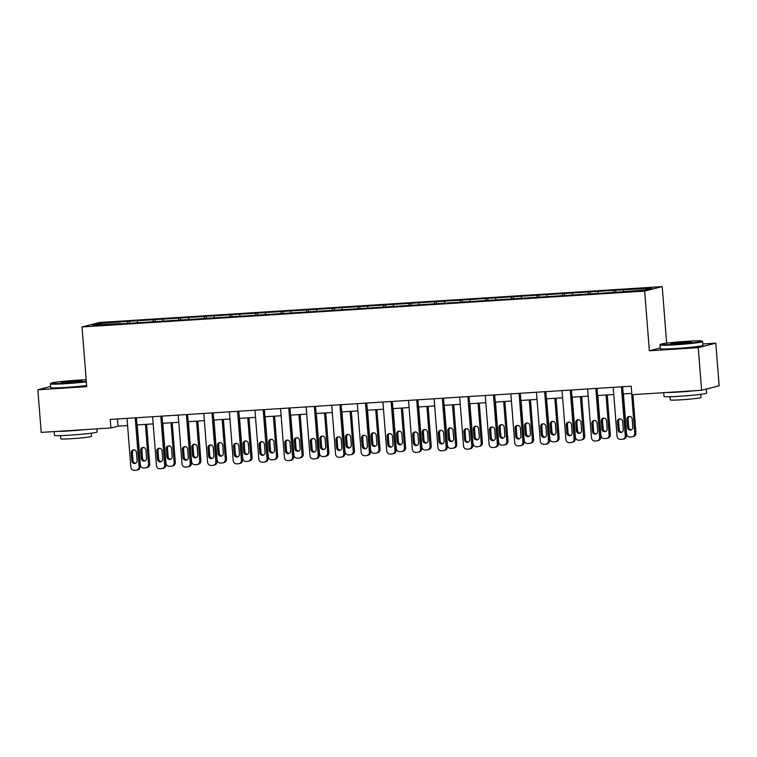 <?xml version="1.0" encoding="UTF-8"?>
<svg xmlns="http://www.w3.org/2000/svg" width="757" height="757" viewBox="0 0 757 757"><rect width="100%" height="100%" fill="white"/><g stroke="black" fill="none" stroke-linecap="round" stroke-linejoin="round"><path stroke-width="1.14" d="M662.214 286.61L99.583 322.491L82.03 326.958L644.671 291.076L662.214 286.61L666.662 343.158M660.199 348.002L649.364 350.765L698.247 347.643L715.791 343.176L702.837 344M715.791 343.176L719.15 385.805L701.607 390.271L698.247 347.643M120.628 323.845L614.807 292.325L644.425 290.101L651.635 288.266L615.64 290.234L615.782 292.079M120.505 323.523L92.619 325.302L99.82 323.466L129.438 321.242L129.589 323.088M615.64 290.234L129.438 321.242M701.607 390.271L631.887 394.719L631.215 386.193L110.248 419.425L110.919 427.951L118.035 426.144L127.592 425.529M137.556 321.063L137.291 322.454M153.302 320.06L152.98 321.782M163.143 319.426L162.878 320.817M178.889 318.423L178.567 320.145M188.73 317.798L188.474 319.189M204.475 316.795L204.153 318.517M214.316 316.161L214.061 317.552M230.071 315.158L229.75 316.88M239.912 314.534L239.647 315.924M255.658 313.53L255.336 315.253M265.499 312.896L265.243 314.287M281.244 311.893L280.923 313.616M291.085 311.269L290.83 312.66M306.831 310.266L306.509 311.988M316.672 309.632L316.417 311.023M332.427 308.629L332.105 310.361M342.268 308.004L342.003 309.395M358.014 307.001L357.692 308.724M367.855 306.367L367.599 307.758M383.6 305.364L383.279 307.096M393.441 304.74L393.186 306.131M409.196 303.737L408.875 305.459M419.037 303.103L418.772 304.494M434.783 302.1L434.461 303.831M444.624 301.475L444.368 302.866M460.37 300.472L460.048 302.194M470.211 299.838L469.955 301.229M485.956 298.835L485.634 300.567M495.797 298.211L495.542 299.602M511.552 297.208L511.23 298.93M521.393 296.574L521.128 297.965M537.139 295.571L536.817 297.302M546.98 294.946L546.724 296.337M562.725 293.943L562.404 295.665M572.566 293.309L572.311 294.7M588.312 292.306L588 294.038M598.162 291.682L597.898 293.073M613.908 290.679L613.586 292.401M623.749 290.045L623.484 291.436M50.615 386.515L37.85 389.77L41.209 432.398L110.919 427.951M37.85 389.77L86.733 386.647L82.03 326.958M649.364 350.765L644.671 291.076M136.998 424.932L153.179 423.901M162.585 423.295L178.766 422.264M188.171 421.668L204.362 420.637M213.758 420.031L229.948 419M239.354 418.403L255.535 417.372M264.941 416.766L281.121 415.735M290.527 415.139L306.717 414.107M316.123 413.502L332.304 412.47M341.71 411.874L357.891 410.843M367.296 410.237L383.477 409.206M392.883 408.61L409.073 407.578M418.479 406.973L434.66 405.941M444.066 405.345L460.247 404.314M469.652 403.718L485.843 402.677M495.248 402.081L511.429 401.049M520.835 400.453L537.016 399.412M546.422 398.816L562.602 397.785M572.008 397.188L588.198 396.148M597.604 395.551L613.785 394.52M623.191 393.924L631.783 393.375M99.82 323.466L100.813 324.781M127.706 321.687L127.384 323.409M117.467 418.962L118.035 426.144M590.044 291.871L590.195 293.707M564.457 293.498L564.599 295.344M538.87 295.135L539.012 296.971M513.284 296.763L513.426 298.608M487.688 298.4L487.839 300.236M462.101 300.027L462.243 301.873M436.515 301.665L436.657 303.5M410.919 303.292L411.07 305.137M385.332 304.929L385.474 306.765M359.745 306.557L359.887 308.402M334.159 308.194L334.301 310.029M308.563 309.821L308.714 311.666M282.976 311.458L283.118 313.294M257.389 313.086L257.531 314.931M231.793 314.723L231.945 316.558M206.207 316.35L206.349 318.195M180.62 317.978L180.762 319.823M155.034 319.615L155.176 321.46M621.421 386.818L625.263 435.654A3.425 3.283 -104.3 0 1 622.254 439.278L620.617 439.382A3.425 3.283 -104.3 0 1 617.059 436.183L613.217 387.347M622.831 439.183L624.014 438.88A3.425 3.283 75.7 0 0 626.455 435.351L622.623 386.742M623.304 429.607A2.744 2.631 75.7 0 1 621.355 432.436A2.744 2.631 75.7 0 1 618.053 429.948L617.409 421.763A2.744 2.631 75.7 0 1 619.358 418.933A2.744 2.631 75.7 0 1 622.661 421.422L623.304 429.607M621.932 432.209A2.744 2.631 75.7 0 1 619.245 429.645L618.601 421.46A2.744 2.631 75.7 0 1 619.974 418.858M631.612 393.385L634.754 433.241A3.425 3.283 -104.3 0 1 631.735 436.865L630.098 436.969A3.425 3.283 -104.3 0 1 626.55 433.761L623.408 393.905M632.918 394.652L635.937 432.938A3.425 3.283 75.7 0 1 633.495 436.467L632.313 436.77M629.455 416.445A2.744 2.631 -104.3 0 0 628.083 419.047L628.726 427.232A2.744 2.631 -104.3 0 0 631.414 429.796M632.786 427.194L632.142 419.009A2.744 2.631 -104.3 0 0 628.849 416.52A2.744 2.631 -104.3 0 0 626.9 419.35L627.544 427.535A2.744 2.631 -104.3 0 0 630.846 430.023A2.744 2.631 -104.3 0 0 632.786 427.194M675.481 344.236A20.893 1.06 -4.5 0 0 702.061 341.076A20.893 1.06 -4.5 0 0 687.044 341.293A20.893 1.06 -4.5 0 0 660.454 344.35A20.893 1.06 -4.5 0 0 675.481 344.236M702.061 341.076L702.61 341.549A21.414 1.079 175.5 0 1 702.647 341.596A21.414 1.079 175.5 0 1 675.376 344.785A21.414 1.079 175.5 0 1 659.962 344.955A21.414 1.079 175.5 0 1 659.981 344.899L660.454 344.35M678.367 343.508A10.447 0.53 175.5 0 1 670.863 343.612A10.447 0.53 175.5 0 1 684.158 342.032A10.447 0.53 175.5 0 1 691.661 341.975A10.447 0.53 175.5 0 1 678.367 343.508M690.081 342.353A9.936 0.502 -4.5 0 0 684.054 342.58A9.936 0.502 -4.5 0 0 672.481 343.744M706.385 389.06L706.697 393.101A21.414 1.079 175.5 0 1 679.426 396.29A21.414 1.079 175.5 0 1 664.012 396.46L663.719 392.694M694.917 390.707A21.414 1.079 175.5 0 1 679.095 392.022A21.414 1.079 175.5 0 1 666.557 392.514M700.783 394.321L701.029 397.491A15.414 0.776 175.5 0 1 681.395 399.791A15.414 0.776 175.5 0 1 670.295 399.914L670.049 396.734M702.647 341.596L702.941 345.353A21.414 1.079 175.5 0 1 675.67 348.542A21.414 1.079 175.5 0 1 660.255 348.712L659.962 344.955M86.184 379.749A20.893 1.06 -4.5 0 0 77.498 380.175A20.893 1.06 -4.5 0 0 50.899 383.231A20.893 1.06 -4.5 0 0 65.925 383.118A20.893 1.06 -4.5 0 0 86.307 381.254M86.355 381.802A21.414 1.079 175.5 0 1 65.821 383.667A21.414 1.079 175.5 0 1 50.407 383.837A21.414 1.079 175.5 0 1 50.435 383.78L50.899 383.231M68.821 382.38A10.447 0.53 175.5 0 1 61.308 382.493A10.447 0.53 175.5 0 1 74.602 380.913A10.447 0.53 175.5 0 1 82.116 380.856A10.447 0.53 175.5 0 1 68.821 382.38M80.535 381.235A9.936 0.502 -4.5 0 0 74.498 381.462A9.936 0.502 -4.5 0 0 62.935 382.626M96.905 428.85L97.151 431.982A21.414 1.079 175.5 0 1 69.881 435.171A21.414 1.079 175.5 0 1 54.466 435.341L54.163 431.575M85.371 429.579A21.414 1.079 175.5 0 1 69.54 430.903A21.414 1.079 175.5 0 1 57.012 431.386M91.228 433.203L91.483 436.373A15.414 0.776 175.5 0 1 71.849 438.672A15.414 0.776 175.5 0 1 60.749 438.795L60.494 435.616M86.648 385.559A21.414 1.079 175.5 0 1 66.124 387.423A21.414 1.079 175.5 0 1 50.7 387.593L50.407 383.837M595.835 388.455L599.676 437.291A3.425 3.283 -104.3 0 1 596.667 440.905L595.021 441.009A3.425 3.283 -104.3 0 1 591.472 437.811L587.631 388.975M597.245 440.82L598.427 440.517A3.425 3.283 75.7 0 0 600.859 436.988L597.036 388.379M597.718 431.244A2.744 2.631 75.7 0 1 595.768 434.064A2.744 2.631 75.7 0 1 592.466 431.575L591.823 423.39A2.744 2.631 75.7 0 1 593.772 420.57A2.744 2.631 75.7 0 1 597.074 423.059L597.718 431.244M596.346 433.846A2.744 2.631 75.7 0 1 593.649 431.272L593.005 423.087A2.744 2.631 75.7 0 1 594.387 420.495M570.248 390.082L574.09 438.918A3.425 3.283 -104.3 0 1 571.071 442.542L569.434 442.646A3.425 3.283 -104.3 0 1 565.886 439.438L562.044 390.612M571.649 442.448L572.841 442.145A3.425 3.283 75.7 0 0 575.273 438.615L571.45 390.006M572.131 432.872A2.744 2.631 75.7 0 1 570.182 435.701A2.744 2.631 75.7 0 1 566.879 433.212L566.236 425.027A2.744 2.631 75.7 0 1 568.185 422.198A2.744 2.631 75.7 0 1 571.488 424.686L572.131 432.872M570.75 435.474A2.744 2.631 75.7 0 1 568.062 432.909L567.419 424.724A2.744 2.631 75.7 0 1 568.791 422.122M606.026 395.012L609.158 434.878A3.425 3.283 -104.3 0 1 606.149 438.492L604.512 438.596A3.425 3.283 -104.3 0 1 600.954 435.398L597.822 395.542M607.228 394.936L610.35 434.575A3.425 3.283 75.7 0 1 607.909 438.104L606.726 438.398M603.868 418.072A2.744 2.631 -104.3 0 0 602.496 420.674L603.14 428.859A2.744 2.631 -104.3 0 0 605.827 431.424M607.199 428.831L606.556 420.646A2.744 2.631 -104.3 0 0 603.253 418.157A2.744 2.631 -104.3 0 0 601.304 420.977L601.947 429.162A2.744 2.631 -104.3 0 0 605.25 431.651A2.744 2.631 -104.3 0 0 607.199 428.831M580.43 396.649L583.571 436.505A3.425 3.283 -104.3 0 1 580.562 440.129L578.916 440.233A3.425 3.283 -104.3 0 1 575.367 437.026L572.235 397.17M581.641 396.573L584.754 436.202A3.425 3.283 75.7 0 1 582.322 439.732L581.139 440.035M578.282 419.709A2.744 2.631 -104.3 0 0 576.9 422.311L577.544 430.496A2.744 2.631 -104.3 0 0 580.241 433.061M581.613 430.459L580.969 422.274A2.744 2.631 -104.3 0 0 577.667 419.785A2.744 2.631 -104.3 0 0 575.717 422.614L576.361 430.799A2.744 2.631 -104.3 0 0 579.663 433.288A2.744 2.631 -104.3 0 0 581.613 430.459M544.652 391.719L548.494 440.555A3.425 3.283 -104.3 0 1 545.485 444.17L543.848 444.274A3.425 3.283 -104.3 0 1 540.299 441.076L536.448 392.24M546.062 444.085L547.245 443.782A3.425 3.283 75.7 0 0 549.686 440.252L545.854 391.643M546.535 434.509A2.744 2.631 75.7 0 1 544.586 437.328A2.744 2.631 75.7 0 1 541.293 434.84L540.649 426.655A2.744 2.631 75.7 0 1 542.589 423.835A2.744 2.631 75.7 0 1 545.892 426.323L546.535 434.509M545.163 437.111A2.744 2.631 75.7 0 1 542.476 434.537L541.832 426.352A2.744 2.631 75.7 0 1 543.204 423.759M519.065 393.347L522.907 442.183A3.425 3.283 -104.3 0 1 519.898 445.807L518.252 445.911A3.425 3.283 -104.3 0 1 514.703 442.703L510.861 393.877M520.475 445.712L521.658 445.409A3.425 3.283 75.7 0 0 524.09 441.88L520.267 393.271M520.948 436.136A2.744 2.631 75.7 0 1 518.999 438.965A2.744 2.631 75.7 0 1 515.697 436.477L515.053 428.292A2.744 2.631 75.7 0 1 517.003 425.462A2.744 2.631 75.7 0 1 520.305 427.951L520.948 436.136M519.576 438.738A2.744 2.631 75.7 0 1 516.889 436.174L516.246 427.989A2.744 2.631 75.7 0 1 517.618 425.387M493.479 394.984L497.321 443.82A3.425 3.283 -104.3 0 1 494.312 447.434L492.665 447.538A3.425 3.283 -104.3 0 1 489.117 444.34L485.275 395.504M494.879 447.349L496.072 447.046A3.425 3.283 75.7 0 0 498.503 443.517L494.681 394.908M495.362 437.773A2.744 2.631 75.7 0 1 493.413 440.593A2.744 2.631 75.7 0 1 490.11 438.104L489.467 429.919A2.744 2.631 75.7 0 1 491.416 427.099A2.744 2.631 75.7 0 1 494.718 429.588L495.362 437.773M493.99 440.375A2.744 2.631 75.7 0 1 491.293 437.801L490.65 429.616A2.744 2.631 75.7 0 1 492.022 427.024M554.843 398.277L557.985 438.142A3.425 3.283 -104.3 0 1 554.966 441.757L553.329 441.861A3.425 3.283 -104.3 0 1 549.781 438.663L546.639 398.807M556.045 398.201L559.168 437.839A3.425 3.283 75.7 0 1 556.736 441.369L555.543 441.662M552.686 421.337A2.744 2.631 -104.3 0 0 551.314 423.939L551.957 432.124A2.744 2.631 -104.3 0 0 554.644 434.688M556.026 432.096L555.383 423.911A2.744 2.631 -104.3 0 0 552.08 421.422A2.744 2.631 -104.3 0 0 550.131 424.242L550.774 432.427A2.744 2.631 -104.3 0 0 554.077 434.915A2.744 2.631 -104.3 0 0 556.026 432.096M529.257 399.914L532.389 439.77A3.425 3.283 -104.3 0 1 529.38 443.394L527.743 443.498A3.425 3.283 -104.3 0 1 524.194 440.29L521.053 400.434M530.458 399.838L533.581 439.467A3.425 3.283 75.7 0 1 531.14 442.996L529.957 443.299M527.099 422.974A2.744 2.631 -104.3 0 0 525.727 425.576L526.37 433.761A2.744 2.631 -104.3 0 0 529.058 436.325M530.43 433.723L529.786 425.538A2.744 2.631 -104.3 0 0 526.484 423.049A2.744 2.631 -104.3 0 0 524.544 425.879L525.188 434.064A2.744 2.631 -104.3 0 0 528.481 436.552A2.744 2.631 -104.3 0 0 530.43 433.723M503.67 401.541L506.802 441.407A3.425 3.283 -104.3 0 1 503.793 445.021L502.146 445.125A3.425 3.283 -104.3 0 1 498.598 441.927L495.466 402.071M504.872 401.465L507.985 441.104A3.425 3.283 75.7 0 1 505.553 444.633L504.37 444.927M501.513 424.601A2.744 2.631 -104.3 0 0 500.14 427.203L500.784 435.389A2.744 2.631 -104.3 0 0 503.471 437.953M504.843 435.36L504.2 427.175A2.744 2.631 -104.3 0 0 500.897 424.686A2.744 2.631 -104.3 0 0 498.948 427.506L499.592 435.691A2.744 2.631 -104.3 0 0 502.894 438.18A2.744 2.631 -104.3 0 0 504.843 435.36M467.883 396.611L471.734 445.447A3.425 3.283 -104.3 0 1 468.715 449.071L467.078 449.175A3.425 3.283 -104.3 0 1 463.53 445.968L459.688 397.141M469.293 448.977L470.476 448.674A3.425 3.283 75.7 0 0 472.917 445.144L469.094 396.536M469.766 439.401A2.744 2.631 75.7 0 1 467.826 442.23A2.744 2.631 75.7 0 1 464.524 439.741L463.88 431.556A2.744 2.631 75.7 0 1 465.829 428.727A2.744 2.631 75.7 0 1 469.122 431.216L469.766 439.401M468.394 442.003A2.744 2.631 75.7 0 1 465.706 439.438L465.063 431.253A2.744 2.631 75.7 0 1 466.435 428.651M478.074 403.178L481.215 443.034A3.425 3.283 -104.3 0 1 478.197 446.658L476.56 446.762A3.425 3.283 -104.3 0 1 473.011 443.555L469.879 403.699M479.276 403.103L482.398 442.731A3.425 3.283 75.7 0 1 479.966 446.261L478.774 446.564M475.916 426.238A2.744 2.631 -104.3 0 0 474.544 428.841L475.188 437.026A2.744 2.631 -104.3 0 0 477.885 439.59M479.257 436.988L478.613 428.803A2.744 2.631 -104.3 0 0 475.311 426.314A2.744 2.631 -104.3 0 0 473.362 429.143L474.005 437.328A2.744 2.631 -104.3 0 0 477.307 439.817A2.744 2.631 -104.3 0 0 479.257 436.988M442.296 398.248L446.138 447.084A3.425 3.283 -104.3 0 1 443.129 450.699L441.492 450.803A3.425 3.283 -104.3 0 1 437.943 447.605L434.092 398.769M443.706 450.614L444.889 450.311A3.425 3.283 75.7 0 0 447.33 446.781L443.498 398.173M444.179 441.038A2.744 2.631 75.7 0 1 442.23 443.857A2.744 2.631 75.7 0 1 438.928 441.369L438.284 433.184A2.744 2.631 75.7 0 1 440.233 430.364A2.744 2.631 75.7 0 1 443.536 432.853L444.179 441.038M442.807 443.64A2.744 2.631 75.7 0 1 440.12 441.066L439.476 432.881A2.744 2.631 75.7 0 1 440.848 430.288M452.487 404.806L455.629 444.662A3.425 3.283 -104.3 0 1 452.61 448.286L450.973 448.39A3.425 3.283 -104.3 0 1 447.425 445.192L444.283 405.336M453.689 404.73L456.812 444.368A3.425 3.283 75.7 0 1 454.37 447.898L453.188 448.191M450.33 427.866A2.744 2.631 -104.3 0 0 448.958 430.468L449.601 438.653A2.744 2.631 -104.3 0 0 452.289 441.217M453.661 438.625L453.017 430.44A2.744 2.631 -104.3 0 0 449.724 427.951A2.744 2.631 -104.3 0 0 447.775 430.771L448.418 438.956A2.744 2.631 -104.3 0 0 451.721 441.445A2.744 2.631 -104.3 0 0 453.661 438.625M416.71 399.876L420.551 448.712A3.425 3.283 -104.3 0 1 417.542 452.336L415.896 452.44A3.425 3.283 -104.3 0 1 412.347 449.232L408.506 400.406M418.119 452.241L419.302 451.938A3.425 3.283 75.7 0 0 421.734 448.409L417.911 399.8M418.593 442.665A2.744 2.631 75.7 0 1 416.643 445.495A2.744 2.631 75.7 0 1 413.341 443.006L412.697 434.821A2.744 2.631 75.7 0 1 414.647 431.992A2.744 2.631 75.7 0 1 417.949 434.48L418.593 442.665M417.221 445.267A2.744 2.631 75.7 0 1 414.524 442.703L413.88 434.518A2.744 2.631 75.7 0 1 415.262 431.916M426.901 406.443L430.033 446.299A3.425 3.283 -104.3 0 1 427.024 449.923L425.387 450.027A3.425 3.283 -104.3 0 1 421.838 446.819L418.697 406.963M428.102 406.367L431.225 445.996A3.425 3.283 75.7 0 1 428.784 449.526L427.601 449.828M424.743 429.503A2.744 2.631 -104.3 0 0 423.371 432.105L424.015 440.29A2.744 2.631 -104.3 0 0 426.702 442.854M428.074 440.252L427.431 432.067A2.744 2.631 -104.3 0 0 424.128 429.579A2.744 2.631 -104.3 0 0 422.179 432.398L422.822 440.593A2.744 2.631 -104.3 0 0 426.125 443.082A2.744 2.631 -104.3 0 0 428.074 440.252M391.123 401.513L394.965 450.349A3.425 3.283 -104.3 0 1 391.946 453.963L390.309 454.068A3.425 3.283 -104.3 0 1 386.761 450.869L382.919 402.033M392.523 453.878L393.716 453.575A3.425 3.283 75.7 0 0 396.148 450.046L392.325 401.437M393.006 444.302A2.744 2.631 75.7 0 1 391.057 447.122A2.744 2.631 75.7 0 1 387.754 444.633L387.111 436.448A2.744 2.631 75.7 0 1 389.06 433.629A2.744 2.631 75.7 0 1 392.363 436.117L393.006 444.302M391.624 446.895A2.744 2.631 75.7 0 1 388.937 444.331L388.294 436.146A2.744 2.631 75.7 0 1 389.666 433.553M401.305 408.07L404.446 447.926A3.425 3.283 -104.3 0 1 401.437 451.55L399.791 451.655A3.425 3.283 -104.3 0 1 396.242 448.456L393.11 408.591M402.516 407.995L405.629 447.633A3.425 3.283 75.7 0 1 403.197 451.163L402.014 451.456M399.157 431.13A2.744 2.631 -104.3 0 0 397.775 433.733L398.419 441.918A2.744 2.631 -104.3 0 0 401.115 444.482M402.487 441.889L401.844 433.704A2.744 2.631 -104.3 0 0 398.542 431.216A2.744 2.631 -104.3 0 0 396.592 434.035L397.236 442.22A2.744 2.631 -104.3 0 0 400.538 444.709A2.744 2.631 -104.3 0 0 402.487 441.889M365.527 403.14L369.369 451.976A3.425 3.283 -104.3 0 1 366.36 455.6L364.723 455.705A3.425 3.283 -104.3 0 1 361.174 452.497L357.332 403.661M366.937 455.506L368.12 455.203A3.425 3.283 75.7 0 0 370.561 451.674L366.729 403.065M367.41 445.93A2.744 2.631 75.7 0 1 365.461 448.759A2.744 2.631 75.7 0 1 362.168 446.27L361.524 438.085A2.744 2.631 75.7 0 1 363.464 435.256A2.744 2.631 75.7 0 1 366.767 437.745L367.41 445.93M366.038 448.532A2.744 2.631 75.7 0 1 363.351 445.968L362.707 437.783A2.744 2.631 75.7 0 1 364.079 435.18M375.718 409.707L378.86 449.563A3.425 3.283 -104.3 0 1 375.841 453.188L374.204 453.292A3.425 3.283 -104.3 0 1 370.656 450.084L367.514 410.228M376.92 409.632L380.042 449.261A3.425 3.283 75.7 0 1 377.611 452.79L376.418 453.093M373.561 432.767A2.744 2.631 -104.3 0 0 372.189 435.37L372.832 443.555A2.744 2.631 -104.3 0 0 375.519 446.119M376.901 443.517L376.257 435.332A2.744 2.631 -104.3 0 0 372.955 432.843A2.744 2.631 -104.3 0 0 371.006 435.663L371.649 443.857A2.744 2.631 -104.3 0 0 374.952 446.337A2.744 2.631 -104.3 0 0 376.901 443.517M339.94 404.777L343.782 453.613A3.425 3.283 -104.3 0 1 340.773 457.228L339.127 457.332A3.425 3.283 -104.3 0 1 335.578 454.134L331.736 405.298M341.35 457.143L342.533 456.84A3.425 3.283 75.7 0 0 344.965 453.311L341.142 404.702M341.823 447.567A2.744 2.631 75.7 0 1 339.874 450.387A2.744 2.631 75.7 0 1 336.572 447.898L335.928 439.713A2.744 2.631 75.7 0 1 337.877 436.893A2.744 2.631 75.7 0 1 341.18 439.382L341.823 447.567M340.451 450.16A2.744 2.631 75.7 0 1 337.764 447.595L337.12 439.41A2.744 2.631 75.7 0 1 338.493 436.817M350.131 411.335L353.264 451.191A3.425 3.283 -104.3 0 1 350.254 454.815L348.617 454.919A3.425 3.283 -104.3 0 1 345.069 451.721L341.927 411.855M351.333 411.259L354.456 450.898A3.425 3.283 75.7 0 1 352.014 454.418L350.832 454.72M347.974 434.395A2.744 2.631 -104.3 0 0 346.602 436.997L347.245 445.182A2.744 2.631 -104.3 0 0 349.933 447.747M351.305 445.154L350.661 436.969A2.744 2.631 -104.3 0 0 347.359 434.48A2.744 2.631 -104.3 0 0 345.419 437.3L346.063 445.485A2.744 2.631 -104.3 0 0 349.356 447.974A2.744 2.631 -104.3 0 0 351.305 445.154M314.354 406.405L318.195 455.241A3.425 3.283 -104.3 0 1 315.186 458.865L313.54 458.969A3.425 3.283 -104.3 0 1 309.992 455.761L306.15 406.925M315.754 458.77L316.946 458.468A3.425 3.283 75.7 0 0 319.378 454.938L315.555 406.329M316.237 449.194A2.744 2.631 75.7 0 1 314.287 452.024A2.744 2.631 75.7 0 1 310.985 449.535L310.342 441.35A2.744 2.631 75.7 0 1 312.291 438.521A2.744 2.631 75.7 0 1 315.593 441.009L316.237 449.194M314.865 451.797A2.744 2.631 75.7 0 1 312.168 449.232L311.524 441.047A2.744 2.631 75.7 0 1 312.906 438.445M324.545 412.972L327.677 452.828A3.425 3.283 -104.3 0 1 324.668 456.443L323.021 456.556A3.425 3.283 -104.3 0 1 319.473 453.348L316.341 413.492M325.747 412.896L328.86 452.525A3.425 3.283 75.7 0 1 326.428 456.055L325.245 456.357M322.387 436.032A2.744 2.631 -104.3 0 0 321.015 438.634L321.659 446.819A2.744 2.631 -104.3 0 0 324.346 449.384M325.718 446.781L325.075 438.596A2.744 2.631 -104.3 0 0 321.772 436.108A2.744 2.631 -104.3 0 0 319.823 438.928L320.466 447.113A2.744 2.631 -104.3 0 0 323.769 449.601A2.744 2.631 -104.3 0 0 325.718 446.781M288.758 408.042L292.609 456.878A3.425 3.283 -104.3 0 1 289.59 460.493L287.953 460.597A3.425 3.283 -104.3 0 1 284.405 457.398L280.563 408.562M290.168 460.407L291.35 460.105A3.425 3.283 75.7 0 0 293.792 456.575L289.969 407.966M290.65 450.831A2.744 2.631 75.7 0 1 288.701 453.651A2.744 2.631 75.7 0 1 285.398 451.163L284.755 442.977A2.744 2.631 75.7 0 1 286.704 440.158A2.744 2.631 75.7 0 1 289.997 442.646L290.65 450.831M289.269 453.424A2.744 2.631 75.7 0 1 286.581 450.86L285.938 442.675A2.744 2.631 75.7 0 1 287.31 440.082M298.949 414.599L302.09 454.455A3.425 3.283 -104.3 0 1 299.081 458.08L297.435 458.184A3.425 3.283 -104.3 0 1 293.886 454.985L290.754 415.12M300.16 414.524L303.273 454.162A3.425 3.283 75.7 0 1 300.841 457.682L299.649 457.985M296.791 437.66A2.744 2.631 -104.3 0 0 295.419 440.262L296.063 448.447A2.744 2.631 -104.3 0 0 298.76 451.011M300.132 448.418L299.488 440.233A2.744 2.631 -104.3 0 0 296.186 437.745A2.744 2.631 -104.3 0 0 294.236 440.565L294.88 448.75A2.744 2.631 -104.3 0 0 298.182 451.238A2.744 2.631 -104.3 0 0 300.132 448.418M263.171 409.669L267.013 458.505A3.425 3.283 -104.3 0 1 264.004 462.13L262.367 462.234A3.425 3.283 -104.3 0 1 258.818 459.026L254.967 410.19M264.581 462.035L265.764 461.732A3.425 3.283 75.7 0 0 268.205 458.203L264.373 409.594M265.054 452.459A2.744 2.631 75.7 0 1 263.105 455.288A2.744 2.631 75.7 0 1 259.812 452.8L259.159 444.614A2.744 2.631 75.7 0 1 261.108 441.785A2.744 2.631 75.7 0 1 264.411 444.274L265.054 452.459M263.682 455.061A2.744 2.631 75.7 0 1 260.995 452.497L260.351 444.312A2.744 2.631 75.7 0 1 261.723 441.71M273.362 416.236L276.504 456.093A3.425 3.283 -104.3 0 1 273.485 459.707L271.848 459.821A3.425 3.283 -104.3 0 1 268.3 456.613L265.158 416.757M274.564 416.161L277.687 455.79A3.425 3.283 75.7 0 1 275.245 459.319L274.062 459.622M271.205 439.297A2.744 2.631 -104.3 0 0 269.833 441.899L270.476 450.084A2.744 2.631 -104.3 0 0 273.163 452.648M274.545 450.046L273.892 441.861A2.744 2.631 -104.3 0 0 270.599 439.372A2.744 2.631 -104.3 0 0 268.65 442.192L269.293 450.377A2.744 2.631 -104.3 0 0 272.596 452.866A2.744 2.631 -104.3 0 0 274.545 450.046M237.584 411.306L241.426 460.142A3.425 3.283 -104.3 0 1 238.417 463.757L236.771 463.861A3.425 3.283 -104.3 0 1 233.222 460.663L229.38 411.827M238.994 463.672L240.177 463.369A3.425 3.283 75.7 0 0 242.609 459.84L238.786 411.231M239.467 454.096A2.744 2.631 75.7 0 1 237.518 456.916A2.744 2.631 75.7 0 1 234.216 454.427L233.572 446.242A2.744 2.631 75.7 0 1 235.522 443.422A2.744 2.631 75.7 0 1 238.824 445.911L239.467 454.096M238.095 456.689A2.744 2.631 75.7 0 1 235.408 454.124L234.755 445.939A2.744 2.631 75.7 0 1 236.137 443.337M247.776 417.864L250.908 457.72A3.425 3.283 -104.3 0 1 247.899 461.344L246.262 461.448A3.425 3.283 -104.3 0 1 242.713 458.25L239.572 418.384M248.977 417.788L252.1 457.427A3.425 3.283 75.7 0 1 249.659 460.947L248.476 461.25M245.618 440.924A2.744 2.631 -104.3 0 0 244.246 443.526L244.89 451.711A2.744 2.631 -104.3 0 0 247.577 454.276M248.949 451.683L248.305 443.498A2.744 2.631 -104.3 0 0 245.003 441.009A2.744 2.631 -104.3 0 0 243.054 443.829L243.697 452.014A2.744 2.631 -104.3 0 0 247 454.503A2.744 2.631 -104.3 0 0 248.949 451.683M211.998 412.934L215.84 461.77A3.425 3.283 -104.3 0 1 212.821 465.394L211.184 465.498A3.425 3.283 -104.3 0 1 207.636 462.29L203.794 413.454M213.398 465.3L214.591 464.997A3.425 3.283 75.7 0 0 217.022 461.467L213.2 412.858M213.881 455.723A2.744 2.631 75.7 0 1 211.932 458.553A2.744 2.631 75.7 0 1 208.629 456.064L207.986 447.879A2.744 2.631 75.7 0 1 209.935 445.05A2.744 2.631 75.7 0 1 213.237 447.538L213.881 455.723M212.499 458.326A2.744 2.631 75.7 0 1 209.812 455.761L209.169 447.576A2.744 2.631 75.7 0 1 210.541 444.974M222.189 419.501L225.321 459.357A3.425 3.283 -104.3 0 1 222.312 462.972L220.666 463.076A3.425 3.283 -104.3 0 1 217.117 459.877L213.985 420.021M223.391 419.425L226.504 459.054A3.425 3.283 75.7 0 1 224.072 462.584L222.889 462.887M220.032 442.561A2.744 2.631 -104.3 0 0 218.65 445.163L219.293 453.348A2.744 2.631 -104.3 0 0 221.99 455.913M223.362 453.311L222.719 445.125A2.744 2.631 -104.3 0 0 219.416 442.637A2.744 2.631 -104.3 0 0 217.467 445.457L218.111 453.642A2.744 2.631 -104.3 0 0 221.413 456.13A2.744 2.631 -104.3 0 0 223.362 453.311M186.402 414.571L190.244 463.407A3.425 3.283 -104.3 0 1 187.234 467.022L185.597 467.126A3.425 3.283 -104.3 0 1 182.049 463.927L178.207 415.091M187.812 466.927L188.995 466.634A3.425 3.283 75.7 0 0 191.436 463.104L187.604 414.495M188.285 457.36A2.744 2.631 75.7 0 1 186.336 460.18A2.744 2.631 75.7 0 1 183.043 457.692L182.399 449.507A2.744 2.631 75.7 0 1 184.348 446.687A2.744 2.631 75.7 0 1 187.641 449.175L188.285 457.36M186.913 459.953A2.744 2.631 75.7 0 1 184.225 457.389L183.582 449.204A2.744 2.631 75.7 0 1 184.954 446.602M196.593 421.129L199.734 460.985A3.425 3.283 -104.3 0 1 196.716 464.609L195.079 464.713A3.425 3.283 -104.3 0 1 191.53 461.515L188.389 421.649M197.795 421.053L200.917 460.682A3.425 3.283 75.7 0 1 198.485 464.211L197.293 464.514M194.435 444.189A2.744 2.631 -104.3 0 0 193.063 446.791L193.707 454.976A2.744 2.631 -104.3 0 0 196.394 457.54M197.776 454.948L197.132 446.762A2.744 2.631 -104.3 0 0 193.83 444.274A2.744 2.631 -104.3 0 0 191.881 447.094L192.524 455.279A2.744 2.631 -104.3 0 0 195.826 457.767A2.744 2.631 -104.3 0 0 197.776 454.948M160.815 416.199L164.657 465.035A3.425 3.283 -104.3 0 1 161.648 468.659L160.011 468.763A3.425 3.283 -104.3 0 1 156.453 465.555L152.611 416.719M162.225 468.564L163.408 468.261A3.425 3.283 75.7 0 0 165.84 464.732L162.017 416.123M162.698 458.988A2.744 2.631 75.7 0 1 160.749 461.817A2.744 2.631 75.7 0 1 157.447 459.329L156.803 451.144A2.744 2.631 75.7 0 1 158.752 448.314A2.744 2.631 75.7 0 1 162.055 450.803L162.698 458.988M161.326 461.59A2.744 2.631 75.7 0 1 158.639 459.026L157.995 450.841A2.744 2.631 75.7 0 1 159.367 448.239M171.006 422.766L174.138 462.622A3.425 3.283 -104.3 0 1 171.129 466.236L169.492 466.34A3.425 3.283 -104.3 0 1 165.944 463.142L162.802 423.286M172.208 422.68L175.331 462.319A3.425 3.283 75.7 0 1 172.889 465.848L171.707 466.151M168.849 445.826A2.744 2.631 -104.3 0 0 167.477 448.418L168.12 456.613A2.744 2.631 -104.3 0 0 170.808 459.177M172.18 456.575L171.536 448.39A2.744 2.631 -104.3 0 0 168.234 445.901A2.744 2.631 -104.3 0 0 166.294 448.721L166.937 456.906A2.744 2.631 -104.3 0 0 170.23 459.395A2.744 2.631 -104.3 0 0 172.18 456.575M135.229 417.836L139.07 466.672A3.425 3.283 -104.3 0 1 136.061 470.286L134.415 470.39A3.425 3.283 -104.3 0 1 130.866 467.192L127.025 418.356M136.639 470.192L137.821 469.898A3.425 3.283 75.7 0 0 140.253 466.369L136.43 417.75M137.112 460.625A2.744 2.631 75.7 0 1 135.162 463.445A2.744 2.631 75.7 0 1 131.86 460.956L131.216 452.771A2.744 2.631 75.7 0 1 133.166 449.951A2.744 2.631 75.7 0 1 136.468 452.44L137.112 460.625M135.74 463.218A2.744 2.631 75.7 0 1 133.043 460.653L132.399 452.468A2.744 2.631 75.7 0 1 133.781 449.866M145.42 424.393L148.552 464.249A3.425 3.283 -104.3 0 1 145.543 467.873L143.896 467.977A3.425 3.283 -104.3 0 1 140.348 464.779L137.216 424.914M146.621 424.317L149.735 463.946A3.425 3.283 75.7 0 1 147.303 467.476L146.12 467.779M143.262 447.453A2.744 2.631 -104.3 0 0 141.89 450.055L142.534 458.24A2.744 2.631 -104.3 0 0 145.221 460.805M146.593 458.212L145.95 450.018A2.744 2.631 -104.3 0 0 142.647 447.538A2.744 2.631 -104.3 0 0 140.698 450.358L141.341 458.543A2.744 2.631 -104.3 0 0 144.644 461.032A2.744 2.631 -104.3 0 0 146.593 458.212M626.455 435.351L625.263 435.654M618.053 429.948L619.245 429.645M617.409 421.763L618.601 421.46M634.754 433.241L635.937 432.938M628.726 427.232L627.544 427.535M628.083 419.047L626.9 419.35M600.859 436.988L599.676 437.291M592.466 431.575L593.649 431.272M591.823 423.39L593.005 423.087M575.273 438.615L574.09 438.918M566.879 433.212L568.062 432.909M566.236 425.027L567.419 424.724M609.158 434.878L610.35 434.575M603.14 428.859L601.947 429.162M602.496 420.674L601.304 420.977M583.571 436.505L584.754 436.202M577.544 430.496L576.361 430.799M576.9 422.311L575.717 422.614M549.686 440.252L548.494 440.555M541.293 434.84L542.476 434.537M540.649 426.655L541.832 426.352M524.09 441.88L522.907 442.183M515.697 436.477L516.889 436.174M515.053 428.292L516.246 427.989M498.503 443.517L497.321 443.82M490.11 438.104L491.293 437.801M489.467 429.919L490.65 429.616M557.985 438.142L559.168 437.839M551.957 432.124L550.774 432.427M551.314 423.939L550.131 424.242M532.389 439.77L533.581 439.467M526.37 433.761L525.188 434.064M525.727 425.576L524.544 425.879M506.802 441.407L507.985 441.104M500.784 435.389L499.592 435.691M500.14 427.203L498.948 427.506M472.917 445.144L471.734 445.447M464.524 439.741L465.706 439.438M463.88 431.556L465.063 431.253M481.215 443.034L482.398 442.731M475.188 437.026L474.005 437.328M474.544 428.841L473.362 429.143M447.33 446.781L446.138 447.084M438.928 441.369L440.12 441.066M438.284 433.184L439.476 432.881M455.629 444.662L456.812 444.368M449.601 438.653L448.418 438.956M448.958 430.468L447.775 430.771M421.734 448.409L420.551 448.712M413.341 443.006L414.524 442.703M412.697 434.821L413.88 434.518M430.033 446.299L431.225 445.996M424.015 440.29L422.822 440.593M423.371 432.105L422.179 432.398M396.148 450.046L394.965 450.349M387.754 444.633L388.937 444.331M387.111 436.448L388.294 436.146M404.446 447.926L405.629 447.633M398.419 441.918L397.236 442.22M397.775 433.733L396.592 434.035M370.561 451.674L369.369 451.976M362.168 446.27L363.351 445.968M361.524 438.085L362.707 437.783M378.86 449.563L380.042 449.261M372.832 443.555L371.649 443.857M372.189 435.37L371.006 435.663M344.965 453.311L343.782 453.613M336.572 447.898L337.764 447.595M335.928 439.713L337.12 439.41M353.264 451.191L354.456 450.898M347.245 445.182L346.063 445.485M346.602 436.997L345.419 437.3M319.378 454.938L318.195 455.241M310.985 449.535L312.168 449.232M310.342 441.35L311.524 441.047M327.677 452.828L328.86 452.525M321.659 446.819L320.466 447.113M321.015 438.634L319.823 438.928M293.792 456.575L292.609 456.878M285.398 451.163L286.581 450.86M284.755 442.977L285.938 442.675M302.09 454.455L303.273 454.162M296.063 448.447L294.88 448.75M295.419 440.262L294.236 440.565M268.205 458.203L267.013 458.505M259.812 452.8L260.995 452.497M259.159 444.614L260.351 444.312M276.504 456.093L277.687 455.79M270.476 450.084L269.293 450.377M269.833 441.899L268.65 442.192M242.609 459.84L241.426 460.142M234.216 454.427L235.408 454.124M233.572 446.242L234.755 445.939M250.908 457.72L252.1 457.427M244.89 451.711L243.697 452.014M244.246 443.526L243.054 443.829M217.022 461.467L215.84 461.77M208.629 456.064L209.812 455.761M207.986 447.879L209.169 447.576M225.321 459.357L226.504 459.054M219.293 453.348L218.111 453.642M218.65 445.163L217.467 445.457M191.436 463.104L190.244 463.407M183.043 457.692L184.225 457.389M182.399 449.507L183.582 449.204M199.734 460.985L200.917 460.682M193.707 454.976L192.524 455.279M193.063 446.791L191.881 447.094M165.84 464.732L164.657 465.035M157.447 459.329L158.639 459.026M156.803 451.144L157.995 450.841M174.138 462.622L175.331 462.319M168.12 456.613L166.937 456.906M167.477 448.418L166.294 448.721M140.253 466.369L139.07 466.672M131.86 460.956L133.043 460.653M131.216 452.771L132.399 452.468M148.552 464.249L149.735 463.946M142.534 458.24L141.341 458.543M141.89 450.055L140.698 450.358"/></g></svg>
